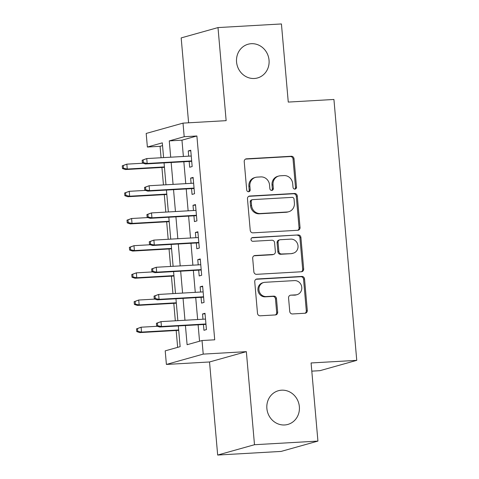 <?xml version="1.0" encoding="UTF-8"?>
<svg xmlns="http://www.w3.org/2000/svg" width="479" height="479" viewBox="0 0 479 479"><rect width="100%" height="100%" fill="white"/><g stroke="black" fill="none" stroke-linecap="round" stroke-linejoin="round"><path stroke-width="0.72" d="M294.926 189.097A1.88 1.742 74.3 0 0 296.507 187.127L294.028 158.788A2.682 2.485 74.3 0 0 291.304 156.262L246.481 158.824A2.682 2.485 74.3 0 0 244.224 161.639L246.703 189.977A1.88 1.742 74.3 0 0 248.954 191.69A1.88 1.742 74.3 0 0 250.188 189.78L249.87 186.109A8.592 7.957 74.3 0 1 255.517 177.38A8.592 7.957 74.3 0 1 257.091 177.122L260.827 176.907A8.592 7.957 74.3 0 1 269.539 184.984L269.863 188.654A1.88 1.742 74.3 0 0 272.114 190.361A1.88 1.742 74.3 0 0 273.347 188.457L273.03 184.786A8.592 7.957 74.3 0 1 278.676 176.056A8.592 7.957 74.3 0 1 280.251 175.793L283.987 175.583A8.592 7.957 74.3 0 1 292.699 183.661L293.022 187.331A1.88 1.742 74.3 0 0 294.926 189.097M294.753 189.097A1.88 1.742 74.3 0 0 295.513 187.409L293.034 159.064A2.682 2.485 74.3 0 0 290.31 156.543L245.505 159.106M248.433 191.744A1.88 1.742 74.3 0 0 249.194 190.055L248.87 186.391L249.87 186.109M271.593 190.42A1.88 1.742 74.3 0 0 272.353 188.732L272.03 185.068L273.03 184.786M281.598 390.187A17.507 16.208 74.3 0 0 278.389 390.72A17.507 16.208 74.3 0 0 267.114 410.246A17.507 16.208 74.3 0 0 284.64 424.969A17.507 16.208 74.3 0 0 287.849 424.436A17.507 16.208 74.3 0 0 299.124 404.911A17.507 16.208 74.3 0 0 281.598 390.187M251.283 43.703A17.507 16.208 74.3 0 0 248.074 44.236A17.507 16.208 74.3 0 0 236.8 63.761A17.507 16.208 74.3 0 0 254.325 78.484A17.507 16.208 74.3 0 0 257.534 77.951A17.507 16.208 74.3 0 0 268.809 58.426A17.507 16.208 74.3 0 0 251.283 43.703M289.741 311.434A2.682 2.485 74.3 0 0 292.465 313.961L305.039 313.242A2.682 2.485 74.3 0 0 307.296 310.434L304.542 278.958A2.682 2.485 74.3 0 0 301.818 276.431L256.995 278.994A2.682 2.485 74.3 0 0 254.738 281.808L257.492 313.284A2.682 2.485 74.3 0 0 260.211 315.805L275.407 314.937A2.682 2.485 74.3 0 0 277.664 312.128L276.485 298.656A2.682 2.485 74.3 0 0 273.76 296.13L266.228 296.561A7.185 6.652 74.3 0 1 259.037 290.519A7.185 6.652 74.3 0 1 263.66 282.508A7.185 6.652 74.3 0 1 264.977 282.293L294.489 280.604A7.185 6.652 74.3 0 1 301.68 286.646A7.185 6.652 74.3 0 1 297.052 294.657A7.185 6.652 74.3 0 1 295.735 294.872L290.819 295.154A2.682 2.485 74.3 0 0 288.562 297.968L289.741 311.434M317.924 441.093L281.101 451.422L217.67 455.05L254.493 444.722L317.924 441.093L311.087 362.962L356.753 360.352L333.929 99.464L288.262 102.081L281.43 23.95L217.999 27.578L226.142 120.654L183.014 123.121L184.199 136.713L196.887 135.982L214.718 339.803L202.03 340.527L203.222 354.113L166.399 364.441L165.207 350.856L180.134 346.664L178.326 325.948M254.493 444.722L246.35 351.646L203.222 354.113M297.782 230.285A2.682 2.485 74.3 0 0 300.04 227.471L297.285 196.001A2.682 2.485 74.3 0 0 294.561 193.474L249.733 196.037A2.682 2.485 74.3 0 0 247.475 198.845L250.23 230.321A2.682 2.485 74.3 0 0 252.954 232.848L297.782 230.285M300.914 237.476L303.668 268.953A2.682 2.485 74.3 0 1 301.411 271.761L256.582 274.329A2.682 2.485 74.3 0 1 253.858 271.803L252.684 258.331A2.682 2.485 74.3 0 1 254.942 255.523L273.12 254.481A2.682 2.485 74.3 0 0 275.377 251.673L274.593 242.733A2.682 2.485 74.3 0 0 271.868 240.213L252.942 241.296A1.88 1.742 74.3 0 1 252.271 237.614A1.88 1.742 74.3 0 1 252.619 237.56L298.189 234.95A2.682 2.485 74.3 0 1 300.914 237.476L299.92 237.758L302.674 269.234L303.668 268.953M217.999 27.578L181.176 37.907L188.6 122.804M189.175 161.459L189.678 167.243L192.169 166.542L190.738 150.238L188.253 150.933L188.708 156.166M191.552 188.63L192.055 194.414L194.546 193.72L193.121 177.41L190.63 178.11L191.085 183.343M193.929 215.807L194.432 221.591L196.923 220.891L195.498 204.587L193.007 205.287L193.468 210.515M196.306 242.985L196.809 248.769L199.3 248.068L197.875 231.764L195.384 232.459L195.845 237.692M198.683 270.156L199.192 275.94L201.677 275.245L200.252 258.941L197.761 259.636L198.222 264.869M201.06 297.333L201.569 303.117L204.054 302.417L202.629 286.113L200.138 286.813L200.599 292.046M196.887 135.982L181.96 140.173L183.385 156.471M183.846 161.758L185.762 183.649M186.223 188.936L188.139 210.82M188.6 216.113L190.516 237.997M190.977 243.284L192.893 265.174M193.354 270.461L195.27 292.346M195.731 297.639L197.647 319.523M198.114 324.816L199.545 341.222M203.437 324.511L203.946 330.294L206.431 329.594L205.006 313.29L202.515 313.984L202.976 319.218M162.549 145.616L160.064 146.311L161.064 157.747M161.914 167.458L163.441 184.924M164.291 194.636L165.818 212.101M166.668 221.813L168.195 239.272M169.045 248.984L170.572 266.45M171.422 276.161L172.949 293.627M173.799 303.339L175.326 320.798M176.176 330.51L177.649 347.365M311.805 371.141L319.93 370.68L356.753 360.352M246.35 351.646L209.527 361.974L217.67 455.05M209.527 361.974L166.399 364.441M160.064 146.311L147.376 147.041L146.185 133.449L183.014 123.121M185.427 325.54L187.103 344.712L202.03 340.527M184.199 136.713L169.273 140.898L170.698 157.196M171.159 162.489L173.075 184.373M173.536 189.66L175.452 211.55M175.919 216.837L177.829 238.722M178.296 244.015L180.206 265.899M180.673 271.186L182.583 293.076M183.05 298.363L184.966 320.247M163.596 157.603L162.303 142.85L147.376 147.041M177.859 320.655L175.949 298.77M175.482 293.483L173.572 271.593M173.105 266.306L171.189 244.422M170.728 239.129L168.812 217.244M168.351 211.952L166.435 190.067M165.974 184.78L164.058 162.89M181.96 140.173L169.273 140.898M188.253 150.933L190.792 150.789M190.63 178.11L193.169 177.966M193.007 205.287L195.546 205.138M195.384 232.459L197.923 232.315M197.761 259.636L200.3 259.492M200.138 286.813L202.677 286.67M202.515 313.984L205.054 313.841M278.676 176.056L277.682 176.338A8.592 7.957 74.3 0 0 272.03 185.068M255.517 177.38L254.523 177.661A8.592 7.957 74.3 0 0 248.87 186.391M297.758 230.285A2.682 2.485 74.3 0 0 299.046 227.753L296.291 196.276A2.682 2.485 74.3 0 0 293.567 193.75L248.763 196.318M294.058 199.132A1.88 1.742 74.3 0 0 292.148 197.366L252.798 199.617A1.88 1.742 74.3 0 0 251.224 201.581L251.559 205.449A8.592 7.957 74.3 0 0 260.277 213.532L287.172 211.993A8.592 7.957 74.3 0 0 288.747 211.73A8.592 7.957 74.3 0 0 294.393 203L294.058 199.132M252.457 199.671L251.463 199.953A1.88 1.742 74.3 0 0 250.224 201.863L251.224 201.581M288.747 211.73L287.747 212.005A8.592 7.957 74.3 0 1 286.179 212.269L259.283 213.808A8.592 7.957 74.3 0 1 250.565 205.731L250.224 201.863M301.387 271.767A2.682 2.485 74.3 0 0 302.674 269.234M253.966 255.798L272.126 254.762A2.682 2.485 74.3 0 0 272.617 254.678L273.611 254.397M251.81 237.829L298.189 234.95M291.98 253.403A7.185 6.652 74.3 0 0 293.298 253.181A7.185 6.652 74.3 0 0 297.926 245.17A7.185 6.652 74.3 0 0 290.735 239.129L280.335 239.728A2.682 2.485 74.3 0 0 278.077 242.536L278.862 251.475A2.682 2.485 74.3 0 0 281.586 253.996L290.987 253.684A7.185 6.652 74.3 0 0 292.304 253.463L293.298 253.181M279.844 239.811L278.85 240.087A2.682 2.485 74.3 0 0 277.084 242.817L278.077 242.536M290.987 253.684L280.592 254.277A2.682 2.485 74.3 0 1 277.868 251.75L277.084 242.817M299.92 237.758A2.682 2.485 74.3 0 0 297.196 235.231M297.052 294.657L296.058 294.932A7.185 6.652 74.3 0 1 294.741 295.154L290.819 295.154M263.66 282.508L262.666 282.79A7.185 6.652 74.3 0 0 258.043 290.801A7.185 6.652 74.3 0 0 265.228 296.842L266.228 296.561M275.383 314.937A2.682 2.485 74.3 0 0 276.664 312.404L275.485 298.938A2.682 2.485 74.3 0 0 272.767 296.411L265.228 296.842M305.015 313.242A2.682 2.485 74.3 0 0 306.303 310.709L303.548 279.233A2.682 2.485 74.3 0 0 300.824 276.712L256.02 279.275M122.247 165.818L122.48 168.536L123.474 168.255L123.241 165.536L122.247 165.818L126.839 164.153L127.27 169.039L125.48 169.542L164.447 167.315M123.474 168.255L127.27 169.039L164.411 166.92M123.241 165.536L126.839 164.153L143.173 163.213M125.48 169.542L122.48 168.536M142.149 160.231L142.389 162.95L143.383 162.674L143.143 159.956L142.149 160.231L146.748 158.567L191.247 156.022M143.143 159.956L146.748 158.567L147.173 163.459L145.382 163.962L191.708 161.309M143.383 162.674L147.173 163.459L191.672 160.914M142.389 162.95L145.382 163.962M124.624 192.995L124.857 195.707L125.857 195.432L125.618 192.714L124.624 192.995L129.216 191.325L129.647 196.216L127.857 196.719L166.824 194.492M125.857 195.432L129.647 196.216L166.788 194.091M125.618 192.714L129.216 191.325L145.55 190.391M127.857 196.719L124.857 195.707M127.001 220.166L127.234 222.885L128.234 222.603L127.995 219.891L127.001 220.166L131.593 218.502L132.024 223.394L130.234 223.897L169.201 221.663M128.234 222.603L132.024 223.394L169.165 221.268M127.995 219.891L131.593 218.502L147.927 217.568M130.234 223.897L127.234 222.885M129.378 247.344L129.617 250.062L130.611 249.781L130.372 247.062L129.378 247.344L133.976 245.679L134.401 250.571L132.611 251.068L171.578 248.841M130.611 249.781L134.401 250.571L171.542 248.445M130.372 247.062L133.976 245.679L150.304 244.745M132.611 251.068L129.617 250.062M131.755 274.521L131.994 277.233L132.988 276.958L132.749 274.239L131.755 274.521L136.353 272.85L136.778 277.742L134.988 278.245L173.955 276.018M132.988 276.958L136.778 277.742L173.919 275.617M132.749 274.239L136.353 272.85L152.681 271.916M134.988 278.245L131.994 277.233M144.526 187.409L144.766 190.127L145.76 189.846L145.52 187.127L144.526 187.409L149.125 185.744L193.624 183.2M145.52 187.127L149.125 185.744L149.55 190.636L147.76 191.139L194.085 188.487M145.76 189.846L149.55 190.636L194.055 188.085M144.766 190.127L147.76 191.139M146.903 214.586L147.143 217.304L148.137 217.023L147.897 214.305L146.903 214.586L151.502 212.916L196.001 210.371M147.897 214.305L151.502 212.916L151.927 217.807L150.137 218.31L196.462 215.664M148.137 217.023L151.927 217.807L196.432 215.263M147.143 217.304L150.137 218.31M149.28 241.757L149.52 244.476L150.514 244.2L150.274 241.482L149.28 241.757L153.879 240.093L198.378 237.548M150.274 241.482L153.879 240.093L154.304 244.985L152.514 245.488L198.845 242.835M150.514 244.2L154.304 244.985L198.809 242.44M149.52 244.476L152.514 245.488M151.657 268.935L151.897 271.653L152.891 271.371L152.657 268.659L151.657 268.935L156.256 267.27L200.755 264.725M152.657 268.659L156.256 267.27L156.681 272.162L154.891 272.665L201.222 270.012M152.891 271.371L156.681 272.162L201.186 269.617M151.897 271.653L154.891 272.665M134.132 301.692L134.371 304.41L135.365 304.135L135.126 301.417L134.132 301.692L138.73 300.028L139.155 304.919L137.365 305.422L176.332 303.189M135.365 304.135L139.155 304.919L176.296 302.794M135.126 301.417L138.73 300.028L155.058 299.094M137.365 305.422L134.371 304.41M154.034 296.112L154.274 298.83L155.268 298.549L155.034 295.83L154.034 296.112L158.633 294.447L203.132 291.897M155.034 295.83L158.633 294.447L159.064 299.333L157.268 299.836L203.599 297.19M155.268 298.549L159.064 299.333L203.563 296.788M154.274 298.83L157.268 299.836M136.509 328.869L136.749 331.588L137.742 331.306L137.503 328.588L136.509 328.869L141.107 327.205L141.533 332.097L139.742 332.6L178.709 330.366M137.742 331.306L141.533 332.097L178.673 329.971M137.503 328.588L141.107 327.205L157.435 326.271M139.742 332.6L136.749 331.588M156.411 323.289L156.651 326.001L157.645 325.726L157.411 323.008L156.411 323.289L161.01 321.619L205.509 319.074M157.411 323.008L161.01 321.619L161.441 326.51L159.645 327.013L205.976 324.361M157.645 325.726L161.441 326.51L205.94 323.966M156.651 326.001L159.645 327.013M295.513 187.409L296.507 187.127M249.194 190.055L250.188 189.78M272.353 188.732L273.347 188.457M245.523 159.094L246.481 158.824M290.31 156.543L291.304 156.262M293.034 159.064L294.028 158.788M248.781 196.306L249.733 196.037M293.567 193.75L294.561 193.474M296.291 196.276L297.285 196.001M299.046 227.753L300.04 227.471M250.565 205.731L251.559 205.449M259.283 213.808L260.277 213.532M286.179 212.269L287.172 211.993M253.984 255.792L254.942 255.523M272.126 254.762L273.12 254.481M251.948 237.746L252.619 237.56M277.868 251.75L278.862 251.475M280.592 254.277L281.586 253.996M294.741 295.154L295.735 294.872M272.767 296.411L273.76 296.13M275.485 298.938L276.485 298.656M276.664 312.404L277.664 312.128M256.037 279.263L256.995 278.994M300.824 276.712L301.818 276.431M303.548 279.233L304.542 278.958M306.303 310.709L307.296 310.434"/></g></svg>

